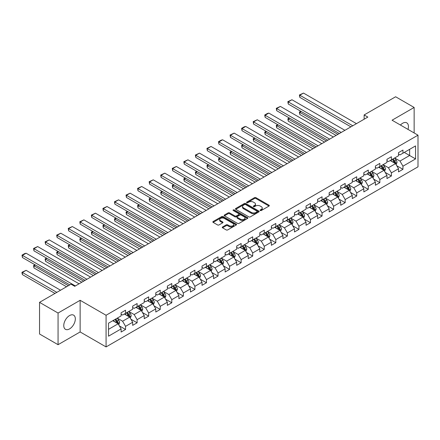 <?xml version="1.0" encoding="UTF-8"?>
<svg xmlns="http://www.w3.org/2000/svg" width="440" height="440" viewBox="0 0 440 440"><rect width="100%" height="100%" fill="white"/><g stroke="black" fill="none" stroke-linecap="round" stroke-linejoin="round"><path stroke-width="0.66" d="M260.277 210.518A0.721 0.418 0 0 0 261.3 210.518L269.022 206.058A1.029 0.594 0 0 0 269.324 205.639A1.029 0.594 0 0 0 269.022 205.222L255.931 197.659A1.029 0.594 0 0 0 254.48 197.659L246.752 202.125A0.721 0.418 0 0 0 246.543 202.417A0.721 0.418 0 0 0 246.752 202.708A0.721 0.418 0 0 0 247.77 202.708L248.771 202.131A3.289 1.898 0 0 1 253.424 202.131L254.513 202.763A3.289 1.898 0 0 1 255.481 204.105A3.289 1.898 0 0 1 254.513 205.453L253.517 206.03A0.721 0.418 0 0 0 253.303 206.322A0.721 0.418 0 0 0 253.517 206.613A0.721 0.418 0 0 0 254.535 206.613L255.536 206.036A3.289 1.898 0 0 1 260.189 206.036L261.278 206.668A3.289 1.898 0 0 1 262.24 208.01A3.289 1.898 0 0 1 261.278 209.358L260.277 209.93A0.721 0.418 0 0 0 260.068 210.227A0.721 0.418 0 0 0 260.277 210.518L260.277 209.93M69.548 328.911A8.173 4.719 120 0 0 74.883 321.712A8.173 4.719 120 0 0 73.634 315.161A8.173 4.719 120 0 0 69.548 315.568A8.173 4.719 120 0 0 64.207 322.768A8.173 4.719 120 0 0 65.461 329.318A8.173 4.719 120 0 0 69.548 328.911M407.995 129.404A8.173 4.719 120 0 0 406.747 122.837A8.173 4.719 120 0 0 402.661 123.244A8.173 4.719 120 0 0 400.439 125.043M222.552 226.969A1.029 0.594 0 0 0 222.25 227.387A1.029 0.594 0 0 0 222.552 227.81L226.226 229.928A1.029 0.594 0 0 0 227.678 229.928L236.264 224.972A1.029 0.594 0 0 0 236.561 224.554A1.029 0.594 0 0 0 236.264 224.136L223.168 216.579A1.029 0.594 0 0 0 221.716 216.579L213.136 221.529A1.029 0.594 0 0 0 212.834 221.953A1.029 0.594 0 0 0 213.136 222.371L217.569 224.934A1.029 0.594 0 0 0 219.027 224.934L222.695 222.811A1.029 0.594 0 0 0 222.998 222.393A1.029 0.594 0 0 0 222.695 221.975L220.495 220.704A2.75 1.59 0 0 1 219.692 219.577A2.75 1.59 0 0 1 221.392 218.114A2.75 1.59 0 0 1 224.389 218.455L233.007 223.432A2.75 1.59 0 0 1 233.811 224.554A2.75 1.59 0 0 1 232.117 226.023A2.75 1.59 0 0 1 229.114 225.676L227.678 224.851A1.029 0.594 0 0 0 226.226 224.851L222.552 226.969L222.552 227.81L226.226 225.704L226.226 224.851M80.141 300.295L58.058 313.043L39.54 302.352L39.54 334.004L58.058 344.696L80.141 331.952L106.073 346.923L106.073 315.266L80.141 300.295L80.141 331.952M414.145 132.952L414.145 107.459L392.068 120.208L418 135.179L106.073 315.266M414.145 107.459L395.626 96.767L364.133 114.945L364.133 119.224M39.54 302.352L71.027 284.168L74.734 286.308L367.84 117.084L364.133 114.945M248.842 216.871A1.029 0.594 0 0 0 250.299 216.871L258.88 211.915A1.029 0.594 0 0 0 259.182 211.497A1.029 0.594 0 0 0 258.88 211.079L245.79 203.517A1.029 0.594 0 0 0 244.332 203.517L235.752 208.472A1.029 0.594 0 0 0 235.45 208.896A1.029 0.594 0 0 0 235.752 209.314L248.842 216.871M233.53 210.678A0.721 0.418 0 0 1 234.262 210.777L234.262 209.924L247.572 217.608A1.029 0.594 0 0 1 247.869 218.026A1.029 0.594 0 0 1 247.572 218.444L238.986 223.399A1.029 0.594 0 0 1 237.534 223.399L224.444 215.842L228.118 213.736L228.118 212.883L224.444 215.001A1.029 0.594 0 0 0 224.142 215.424A1.029 0.594 0 0 0 224.444 215.842L224.444 215.001M228.118 213.736A1.029 0.594 0 0 1 229.57 213.736L229.57 212.883A1.029 0.594 0 0 0 228.118 212.883M229.57 212.883L234.878 215.947A1.029 0.594 0 0 0 236.335 215.947L238.772 214.539A1.029 0.594 0 0 0 239.069 214.121A1.029 0.594 0 0 0 238.772 213.703L233.244 210.507A0.721 0.418 0 0 1 233.03 210.215A0.721 0.418 0 0 1 233.475 209.831A0.721 0.418 0 0 1 234.262 209.924M106.073 346.923L418 166.832L418 135.179M119.372 325.897L125.559 329.472L125.559 326.348L132.671 322.24L132.671 325.364L137.115 322.795L137.115 319.677L144.232 315.568L144.232 318.692L148.676 316.124L148.676 313L155.788 308.897L155.788 312.015L160.232 309.452L160.232 306.328L167.349 302.22L167.349 305.344L171.793 302.775L171.793 299.657L178.904 295.548L178.904 298.672L183.348 296.104L183.348 292.98L190.465 288.877L190.465 291.995L194.909 289.432L194.909 286.308L202.021 282.2L202.021 285.324L206.465 282.761L206.465 279.637L213.582 275.528L213.582 278.652L218.026 276.084L218.026 272.96L225.137 268.857L225.137 271.981L229.587 269.412L229.587 266.288L236.698 262.18L236.698 265.304L241.142 262.74L241.142 259.617L248.254 255.508L248.254 258.632L252.703 256.064L252.703 252.945L259.815 248.837L259.815 251.961L264.259 249.392L264.259 246.268L271.37 242.165L271.37 245.284L275.82 242.721L275.82 239.597L282.931 235.488L282.931 238.612L287.375 236.044L287.375 232.925L294.486 228.816L294.486 231.941L298.936 229.372L298.936 226.248L306.048 222.145L306.048 225.264L310.492 222.701L310.492 219.577L317.603 215.468L317.603 218.592L322.053 216.024L322.053 212.905L329.164 208.797L329.164 211.921L333.608 209.352L333.608 206.228L340.72 202.125L340.72 205.249L345.169 202.681L345.169 199.556L352.281 195.448L352.281 198.572L356.725 196.009L356.725 192.885L363.836 188.777L363.836 191.901L368.286 189.332L368.286 186.214L375.397 182.105L375.397 185.229L379.841 182.661L379.841 179.537L386.958 175.434L386.958 178.552L391.402 175.989L391.402 172.865L398.514 168.757L398.514 171.881L402.958 169.312L402.958 166.194L415.553 158.917L415.553 145.915L409.629 149.336L409.629 155.496L415.553 158.917M125.559 329.472L121.116 332.035L121.116 328.911L108.515 336.188L108.515 323.18L121.116 315.909L121.116 312.785L125.559 310.222L125.559 313.341L132.671 309.238L132.671 306.114L137.115 303.545L137.115 306.669L144.232 302.561L144.232 299.442L148.676 296.874L148.676 299.998L155.788 295.889L155.788 292.765L160.232 290.202L160.232 293.326L167.349 289.218L167.349 286.094L171.793 283.525L171.793 286.649L178.904 282.546L178.904 279.422L183.348 276.853L183.348 279.978L190.465 275.869L190.465 272.745L194.909 270.182L194.909 273.306L202.021 269.197L202.021 266.074L206.465 263.511L206.465 266.629L213.582 262.526L213.582 259.402L218.026 256.834L218.026 259.957L225.137 255.849L225.137 252.731L229.587 250.162L229.587 253.286L236.698 249.178L236.698 246.054L241.142 243.49L241.142 246.609L248.254 242.506L248.254 239.382L252.703 236.814L252.703 239.938L259.815 235.829L259.815 232.711L264.259 230.142L264.259 233.266L271.37 229.157L271.37 226.034L275.82 223.471L275.82 226.589L282.931 222.486L282.931 219.362L287.375 216.794L287.375 219.918L294.486 215.815L294.486 212.691L298.936 210.122L298.936 213.246L306.048 209.138L306.048 206.014L310.492 203.451L310.492 206.575L317.603 202.466L317.603 199.342L322.053 196.779L322.053 199.898L329.164 195.795L329.164 192.671L333.608 190.102L333.608 193.226L340.72 189.118L340.72 185.999L345.169 183.431L345.169 186.555L352.281 182.446L352.281 179.322L356.725 176.759L356.725 179.878L363.836 175.774L363.836 172.651L368.286 170.082L368.286 173.206L375.397 169.097L375.397 165.979L379.841 163.411L379.841 166.535L386.958 162.426L386.958 159.302L391.402 156.739L391.402 159.857L398.514 155.755L398.514 152.631L402.958 150.062L402.958 153.186L415.553 145.915M124.372 314.028L129.707 317.108L122.595 321.216L117.26 318.137M121.116 314.199L122.595 315.057L125.559 313.341M122.595 321.216L125.559 326.348M129.707 317.108L132.671 322.24M135.933 307.357L141.268 310.437L134.151 314.54L128.821 311.459M132.671 307.527L134.151 308.38L137.115 306.669M134.151 314.54L137.115 319.677M141.268 310.437L144.232 315.568M147.488 300.68L152.823 303.76L145.712 307.868L140.376 304.788M144.232 300.85L145.712 301.708L148.676 299.998M145.712 307.868L148.676 313M152.823 303.76L155.788 308.897M159.049 294.008L164.384 297.088L157.273 301.197L151.938 298.117M155.788 294.179L157.273 295.036L160.232 293.326M157.273 301.197L160.232 306.328M164.384 297.088L167.349 302.22M170.605 287.337L175.94 290.416L168.828 294.52L163.493 291.44M167.349 287.507L168.828 288.36L171.793 286.649M168.828 294.52L171.793 299.657M175.94 290.416L178.904 295.548M182.166 280.66L187.501 283.74L180.389 287.848L175.054 284.768M178.904 280.83L180.389 281.688L183.348 279.978M180.389 287.848L183.348 292.98M187.501 283.74L190.465 288.877M193.721 273.988L199.056 277.068L191.945 281.177L186.61 278.096M190.465 274.159L191.945 275.017L194.909 273.306M191.945 281.177L194.909 286.308M199.056 277.068L202.021 282.2M205.282 267.317L210.617 270.397L203.506 274.5L198.171 271.42M202.021 267.487L203.506 268.339L206.465 266.629M203.506 274.5L206.465 279.637M210.617 270.397L213.582 275.528M216.838 260.639L222.173 263.72L215.061 267.828L209.726 264.748M213.582 260.815L215.061 261.668L218.026 259.957M215.061 267.828L218.026 272.96M222.173 263.72L225.137 268.857M228.399 253.968L233.734 257.048L226.622 261.156L221.287 258.077M225.137 254.139L226.622 254.997L229.587 253.286M226.622 261.156L229.587 266.288M233.734 257.048L236.698 262.18M239.954 247.297L245.289 250.377L238.178 254.485L232.843 251.405M236.698 247.467L238.178 248.325L241.142 246.609M238.178 254.485L241.142 259.617M245.289 250.377L248.254 255.508M251.515 240.625L256.85 243.705L249.739 247.808L244.404 244.728M248.254 240.796L249.739 241.648L252.703 239.938M249.739 247.808L252.703 252.945M256.85 243.705L259.815 248.837M263.076 233.948L268.406 237.028L261.294 241.137L255.959 238.056M259.815 234.119L261.294 234.977L264.259 233.266M261.294 241.137L264.259 246.268M268.406 237.028L271.37 242.165M274.632 227.277L279.966 230.357L272.855 234.465L267.52 231.385M271.37 227.447L272.855 228.305L275.82 226.589M272.855 234.465L275.82 239.597M279.966 230.357L282.931 235.488M286.193 220.605L291.527 223.685L284.411 227.788L279.076 224.708M282.931 220.776L284.411 221.628L287.375 219.918M284.411 227.788L287.375 232.925M291.527 223.685L294.486 228.816M297.748 213.928L303.083 217.008L295.972 221.117L290.637 218.037M294.486 214.099L295.972 214.957L298.936 213.246M295.972 221.117L298.936 226.248M303.083 217.008L306.048 222.145M309.309 207.257L314.644 210.337L307.527 214.445L302.192 211.365M306.048 207.427L307.527 208.285L310.492 206.575M307.527 214.445L310.492 219.577M314.644 210.337L317.603 215.468M320.865 200.585L326.2 203.665L319.088 207.768L313.753 204.688M317.603 200.756L319.088 201.608L322.053 199.898M319.088 207.768L322.053 212.905M326.2 203.665L329.164 208.797M332.425 193.908L337.761 196.988L330.644 201.097L325.309 198.017M329.164 194.084L330.644 194.937L333.608 193.226M330.644 201.097L333.608 206.228M337.761 196.988L340.72 202.125M343.981 187.237L349.316 190.316L342.205 194.425L336.87 191.345M340.72 187.407L342.205 188.265L345.169 186.555M342.205 194.425L345.169 199.556M349.316 190.316L352.281 195.448M355.542 180.565L360.877 183.645L353.76 187.748L348.425 184.668M352.281 180.736L353.76 181.588L356.725 179.878M353.76 187.748L356.725 192.885M360.877 183.645L363.836 188.777M367.098 173.894L372.433 176.974L365.321 181.077L359.986 177.997M363.836 174.064L365.321 174.916L368.286 173.206M365.321 181.077L368.286 186.214M372.433 176.974L375.397 182.105M378.659 167.216L383.993 170.297L376.877 174.405L371.542 171.325M375.397 167.387L376.877 168.245L379.841 166.535M376.877 174.405L379.841 179.537M383.993 170.297L386.958 175.434M390.214 160.545L395.549 163.625L388.438 167.734L383.103 164.654M386.958 160.715L388.438 161.573L391.402 159.857M388.438 167.734L391.402 172.865M395.549 163.625L398.514 168.757M404.294 152.416L409.629 155.496L399.993 161.056L394.664 157.977M398.514 154.044L399.993 154.897L402.958 153.186M399.993 161.056L402.958 166.194M58.058 313.043L58.058 344.696M108.515 329.34L118.151 323.78L112.816 320.7M118.151 323.78L121.116 328.911M396.77 165.743L402.958 169.312M385.215 172.414L391.402 175.989M373.654 179.091L379.841 182.661M362.098 185.763L368.286 189.332M350.537 192.434L356.725 196.009M338.982 199.106L345.169 202.681M327.421 205.782L333.608 209.352M315.865 212.454L322.053 216.024M304.304 219.126L310.492 222.701M292.749 225.803L298.936 229.372M281.188 232.474L287.375 236.044M269.632 239.146L275.82 242.721M258.071 245.823L264.259 249.392M246.516 252.494L252.703 256.064M234.955 259.166L241.142 262.74M223.399 265.837L229.587 269.412M211.838 272.514L218.026 276.084M200.282 279.186L206.465 282.761M188.722 285.857L194.909 289.432M177.166 292.534L183.348 296.104M165.605 299.206L171.793 302.775M154.049 305.877L160.232 309.452M142.489 312.554L148.676 316.124M130.933 319.226L137.115 322.795M260.568 210.623L261.278 210.21A3.289 1.898 0 0 0 262.24 208.868L262.24 208.01M255.481 204.105L255.481 204.963A3.289 1.898 0 0 1 254.513 206.305L253.803 206.718M269.011 206.069L255.931 198.517A1.029 0.594 0 0 0 254.48 198.517L247.038 202.813M258.863 211.926L245.79 204.375A1.029 0.594 0 0 0 244.332 204.375L235.763 209.319M257.059 211.789A0.721 0.418 0 0 0 257.274 211.497A0.721 0.418 0 0 0 257.059 211.2L245.57 204.567A0.721 0.418 0 0 0 244.552 204.567L243.496 205.178A3.289 1.898 0 0 0 242.534 206.52A3.289 1.898 0 0 0 243.496 207.862L251.35 212.399A3.289 1.898 0 0 0 256.009 212.399L257.059 211.789L257.059 212.647A0.721 0.418 0 0 0 257.274 212.35L257.274 211.497M242.534 206.52L242.534 207.378A3.289 1.898 0 0 0 243.496 208.72L243.496 207.862M257.059 212.647L256.009 213.257A3.289 1.898 0 0 1 251.35 213.257L243.496 208.72M229.57 213.736L234.878 216.805A1.029 0.594 0 0 0 236.335 216.805L238.772 215.397A1.029 0.594 0 0 0 239.069 214.979L239.069 214.121M234.262 210.777L247.555 218.455M240.389 219.126A2.75 1.59 0 0 0 243.386 219.472A2.75 1.59 0 0 0 245.086 218.004A2.75 1.59 0 0 0 244.277 216.882L241.241 215.127A1.029 0.594 0 0 0 239.789 215.127L237.353 216.535A1.029 0.594 0 0 0 237.05 216.953A1.029 0.594 0 0 0 237.353 217.377L240.389 219.126L240.389 219.984A2.75 1.59 0 0 0 243.386 220.33A2.75 1.59 0 0 0 245.086 218.862L245.086 218.004M237.05 216.953L237.05 217.811A1.029 0.594 0 0 0 237.353 218.229L237.353 217.377M240.389 219.984L237.353 218.229M233.811 224.554L233.811 225.412A2.75 1.59 0 0 1 232.117 226.875A2.75 1.59 0 0 1 229.114 226.534L227.678 225.704A1.029 0.594 0 0 0 226.226 225.704M219.692 219.577L219.692 220.435A2.75 1.59 0 0 0 220.495 221.556L220.495 220.704M222.684 222.822L220.495 221.556M236.264 224.136L236.264 224.972L223.168 217.431A1.029 0.594 0 0 0 221.716 217.431L213.147 222.382M396.138 164.637L397.018 162.421A2.778 1.601 -120 0 0 396.132 160.055L394.603 158.015M391.936 161.541L390.896 160.149M337.942 134.343L299.811 112.327L299.811 114.466L336.089 135.416M395.12 163.378L395.516 162.536A2.778 1.601 -120 0 0 394.724 160.864L393.195 158.823M392.497 159.225L394.196 161.491A1.413 0.814 60 0 1 394.449 161.92L395.516 162.536M392.304 159.34L393.833 161.381A2.778 1.601 60 0 1 394.631 163.048M301.219 111.513L299.811 112.327L299.404 112.09L300.806 111.282M299.811 114.466L299.404 112.09M352.764 125.791L299.811 95.216L299.811 97.356L350.911 126.858M356.466 123.651L303.512 93.076L299.811 95.216L299.404 94.98L303.512 93.076M299.811 97.356L299.404 94.98M384.577 171.314L385.457 169.092A2.778 1.601 -120 0 0 384.571 166.727L383.042 164.687M380.38 168.212L379.341 166.826M326.387 141.014L288.25 118.998L288.25 121.138L324.533 142.087M383.565 170.049L383.961 169.208A2.778 1.601 -120 0 0 383.163 167.541L381.634 165.501M380.941 165.902L382.635 168.163A1.413 0.814 60 0 1 382.894 168.591L383.961 169.208M380.749 166.012L382.278 168.053A2.778 1.601 60 0 1 383.07 169.725M289.658 118.189L288.25 118.998L287.843 118.767L289.25 117.953M288.25 121.138L287.843 118.767M373.021 177.986L373.901 175.764A2.778 1.601 -120 0 0 373.016 173.399L371.486 171.358M368.819 174.884L367.78 173.498M314.826 147.691L276.694 125.675L276.694 127.815L312.972 148.759M372.004 176.721L372.4 175.885A2.778 1.601 -120 0 0 371.608 174.213L370.079 172.172M369.38 172.573L371.08 174.84A1.413 0.814 60 0 1 371.333 175.269L372.4 175.885M369.188 172.684L370.716 174.724A2.778 1.601 60 0 1 371.514 176.396M278.102 124.861L276.694 125.675L276.281 125.439L277.69 124.625M276.694 127.815L276.281 125.439M341.204 132.462L288.25 101.888L288.25 104.027L339.35 133.529M344.911 130.322L291.957 99.748L288.25 101.888L287.843 101.657L291.957 99.748M288.25 104.027L287.843 101.657M329.643 139.133L276.694 108.564L276.694 110.699L327.795 140.206M333.35 136.994L280.396 106.425L276.694 108.564L276.281 108.328L280.396 106.425M276.694 110.699L276.281 108.328M361.46 184.657L362.34 182.435A2.778 1.601 -120 0 0 361.455 180.076L359.925 178.03M357.258 181.555L356.224 180.169M303.27 154.363L265.133 132.347L265.133 134.486L301.416 155.436M360.443 183.398L360.844 182.556A2.778 1.601 -120 0 0 360.047 180.884L358.518 178.844M357.825 179.245L359.519 181.511A1.413 0.814 60 0 1 359.777 181.94L360.844 182.556M357.632 179.361L359.161 181.401A2.778 1.601 60 0 1 359.953 183.068M266.541 131.533L265.133 132.347L264.726 132.11L266.134 131.296M265.133 134.486L264.726 132.11M349.905 191.329L350.784 189.112A2.778 1.601 -120 0 0 349.899 186.747L348.37 184.707M345.702 188.232L344.663 186.846M291.709 161.035L253.578 139.018L253.578 141.157L289.856 162.107M348.887 190.069L349.283 189.228A2.778 1.601 -120 0 0 348.491 187.561L346.962 185.515M346.264 185.922L347.963 188.183A1.413 0.814 60 0 1 348.216 188.612L349.283 189.228M346.071 186.032L347.6 188.073A2.778 1.601 60 0 1 348.398 189.745M254.986 138.204L253.578 139.018L253.165 138.787L254.573 137.973M253.578 141.157L253.165 138.787M338.344 198.006L339.224 195.784A2.778 1.601 -120 0 0 338.338 193.419L336.809 191.378M334.142 194.904L333.108 193.518M280.154 167.712L242.017 145.695L242.017 147.829L278.3 168.779M337.326 196.74L337.728 195.905A2.778 1.601 -120 0 0 336.93 194.233L335.401 192.192M334.708 192.594L336.402 194.86A1.413 0.814 60 0 1 336.661 195.288L337.728 195.905M334.516 192.704L336.045 194.744A2.778 1.601 60 0 1 336.837 196.416M243.424 144.881L242.017 145.695L241.61 145.459L243.018 144.645M242.017 147.829L241.61 145.459M318.087 145.811L265.133 115.236L265.133 117.376L316.234 146.878M321.794 143.671L268.84 113.097L265.133 115.236L264.726 115L267.317 113.504L268.84 113.097M265.133 117.376L264.726 115M306.526 152.482L253.578 121.908L253.578 124.047L304.678 153.549M310.233 150.343L257.279 119.768L253.578 121.908L253.165 121.671L257.279 119.768M253.578 124.047L253.165 121.671M294.971 159.154L242.017 128.585L242.017 130.719L293.117 160.226M298.672 157.014L245.724 126.445L242.017 128.585L241.61 128.348L244.2 126.852L245.724 126.445M242.017 130.719L241.61 128.348M283.409 165.825L230.456 135.256L230.456 137.395L281.562 166.898M287.117 163.691L234.163 133.117L230.456 135.256L230.049 135.02L234.163 133.117M230.456 137.395L230.049 135.02M271.854 172.502L218.9 141.928L218.9 144.067L270.001 173.569M275.555 170.363L222.607 139.788L218.9 141.928L218.493 141.691L221.084 140.195L222.607 139.788M218.9 144.067L218.493 141.691M260.293 179.174L207.339 148.599L207.339 150.739L258.445 180.24M264 177.034L211.046 146.465L207.339 148.599L206.932 148.368L211.046 146.465M207.339 150.739L206.932 148.368M248.738 185.845L195.784 155.276L195.784 157.416L246.884 186.918M252.439 183.706L199.485 153.137L195.784 155.276L195.377 155.04L199.485 153.137M195.784 157.416L195.377 155.04M237.177 192.522L184.222 161.948L184.222 164.087L235.329 193.589M240.884 190.382L187.93 159.808L184.222 161.948L183.816 161.711L187.93 159.808M184.222 164.087L183.816 161.711M225.621 199.194L172.667 168.619L172.667 170.759L223.768 200.261M229.323 197.054L176.369 166.48L172.667 168.619L172.26 168.388L176.369 166.48M172.667 170.759L172.26 168.388M214.06 205.865L161.106 175.296L161.106 177.436L212.207 206.938M217.767 203.726L164.813 173.156L161.106 175.296L160.699 175.06L164.813 173.156M161.106 177.436L160.699 175.06M202.505 212.542L149.551 181.968L149.551 184.107L200.651 213.609M206.206 210.403L153.252 179.828L149.551 181.968L149.144 181.731L153.252 179.828M149.551 184.107L149.144 181.731M190.944 219.214L137.989 188.639L137.989 190.779L189.09 220.281M194.651 217.074L141.697 186.5L137.989 188.639L137.583 188.403L141.697 186.5M137.989 190.779L137.583 188.403M179.388 225.885L126.434 195.316L126.434 197.45L177.535 226.958M183.09 223.746L130.136 193.177L126.434 195.316L126.027 195.08L130.136 193.177M126.434 197.45L126.027 195.08M167.827 232.556L114.873 201.988L114.873 204.127L165.974 233.629M171.534 230.423L118.58 199.848L114.873 201.988L114.466 201.751L118.58 199.848M114.873 204.127L114.466 201.751M156.272 239.234L103.318 208.659L103.318 210.799L154.418 240.301M159.973 237.094L107.019 206.52L103.318 208.659L102.911 208.423L107.019 206.52M103.318 210.799L102.911 208.423M144.711 245.905L91.757 215.331L91.757 217.47L142.857 246.978M148.418 243.766L95.464 213.197L91.757 215.331L91.35 215.1L95.464 213.197M91.757 217.47L91.35 215.1M133.155 252.577L80.201 222.007L80.201 224.147L131.302 253.649M136.857 250.437L83.903 219.868L80.201 222.007L79.794 221.771L83.903 219.868M80.201 224.147L79.794 221.771M121.594 259.254L68.64 228.679L68.64 230.819L119.741 260.321M125.301 257.114L72.347 226.54L68.64 228.679L68.233 228.443L72.347 226.54M68.64 230.819L68.233 228.443M110.038 265.925L57.085 235.351L57.085 237.49L108.185 266.992M113.74 263.786L60.786 233.211L57.085 235.351L56.678 235.12L60.786 233.211M57.085 237.49L56.678 235.12M326.783 204.677L327.668 202.455A2.778 1.601 -120 0 0 326.783 200.09L325.254 198.049M322.586 201.575L321.547 200.189M268.593 174.383L230.456 152.367L230.456 154.506L266.739 175.45M325.77 203.418L326.166 202.576A2.778 1.601 -120 0 0 325.375 200.904L323.846 198.864M323.147 199.265L324.847 201.531A1.413 0.814 60 0 1 325.1 201.96L326.166 202.576M322.955 199.375L324.484 201.421A2.778 1.601 60 0 1 325.281 203.088M231.864 151.553L230.456 152.367L230.049 152.13L231.457 151.316M230.456 154.506L230.049 152.13M315.227 211.349L316.107 209.132A2.778 1.601 -120 0 0 315.222 206.767L313.693 204.727M311.025 208.252L309.991 206.866M257.037 181.055L218.9 159.038L218.9 161.178L255.184 182.127M314.209 210.089L314.611 209.248A2.778 1.601 -120 0 0 313.814 207.581L312.284 205.535M311.591 205.937L313.286 208.203A1.413 0.814 60 0 1 313.544 208.632L314.611 209.248M311.394 206.052L312.928 208.093A2.778 1.601 60 0 1 313.72 209.764M220.308 158.224L218.9 159.038L218.493 158.802L219.901 157.993M218.9 161.178L218.493 158.802M303.666 218.026L304.552 215.804A2.778 1.601 -120 0 0 303.666 213.439L302.137 211.398M299.47 214.924L298.43 213.538M245.476 187.732L207.339 165.71L207.339 167.849L243.623 188.799M302.654 216.761L303.05 215.924A2.778 1.601 -120 0 0 302.258 214.253L300.729 212.212M300.031 212.614L301.73 214.874A1.413 0.814 60 0 1 301.983 215.309L303.05 215.924M299.838 212.724L301.367 214.764A2.778 1.601 60 0 1 302.159 216.436M208.747 164.901L207.339 165.71L206.932 165.479L208.34 164.665M207.339 167.849L206.932 165.479M292.111 224.697L292.991 222.475A2.778 1.601 -120 0 0 292.105 220.11L290.576 218.07M287.909 221.595L286.869 220.209M233.921 194.403L195.784 172.387L195.784 174.526L232.067 195.47M291.093 223.438L291.495 222.596A2.778 1.601 -120 0 0 290.697 220.924L289.168 218.884M288.475 219.285L290.169 221.551A1.413 0.814 60 0 1 290.428 221.98L291.495 222.596M288.277 219.395L289.806 221.436A2.778 1.601 60 0 1 290.604 223.108M197.191 171.573L195.784 172.387L195.377 172.15L196.785 171.336M195.784 174.526L195.377 172.15M280.55 231.369L281.435 229.152A2.778 1.601 -120 0 0 280.55 226.787L279.021 224.747M276.353 228.272L275.314 226.881M222.36 201.075L184.222 179.058L184.222 181.198L220.506 202.147M279.538 230.109L279.934 229.268A2.778 1.601 -120 0 0 279.142 227.596L277.613 225.555M276.914 225.957L278.614 228.223A1.413 0.814 60 0 1 278.867 228.652L279.934 229.268M276.721 226.072L278.251 228.113A2.778 1.601 60 0 1 279.043 229.779M185.631 178.244L184.222 179.058L183.816 178.822L185.224 178.013M184.222 181.198L183.816 178.822M268.994 238.046L269.874 235.823A2.778 1.601 -120 0 0 268.989 233.459L267.46 231.418M264.792 234.944L263.753 233.558M210.799 207.746L172.667 185.73L172.667 187.869L208.951 208.819M267.977 236.781L268.378 235.939A2.778 1.601 -120 0 0 267.581 234.273L266.052 232.232M265.359 232.634L267.053 234.894A1.413 0.814 60 0 1 267.311 235.329L268.378 235.939M265.161 232.744L266.69 234.784A2.778 1.601 60 0 1 267.487 236.456M174.075 184.921L172.667 185.73L172.26 185.499L173.668 184.685M172.667 187.869L172.26 185.499M257.433 244.717L258.319 242.495A2.778 1.601 -120 0 0 257.433 240.13L255.899 238.09M253.237 241.615L252.197 240.229M199.243 214.423L161.106 192.406L161.106 194.546L197.389 215.49M256.421 243.452L256.817 242.616A2.778 1.601 -120 0 0 256.025 240.944L254.496 238.904M253.798 239.305L255.492 241.571A1.413 0.814 60 0 1 255.75 242L256.817 242.616M253.605 239.415L255.134 241.456A2.778 1.601 60 0 1 255.926 243.128M162.514 191.593L161.106 192.406L160.699 192.17L162.107 191.356M161.106 194.546L160.699 192.17M245.878 251.389L246.758 249.172A2.778 1.601 -120 0 0 245.872 246.807L244.343 244.761M241.676 248.287L240.636 246.901M187.682 221.095L149.551 199.078L149.551 201.218L185.834 222.167M244.86 250.129L245.262 249.288A2.778 1.601 -120 0 0 244.464 247.615L242.935 245.575M242.242 245.977L243.936 248.243A1.413 0.814 60 0 1 244.195 248.672L245.262 249.288M242.044 246.092L243.573 248.133A2.778 1.601 60 0 1 244.371 249.799M150.959 198.264L149.551 199.078L149.144 198.841L150.552 198.028M149.551 201.218L149.144 198.841M234.316 258.06L235.202 255.844A2.778 1.601 -120 0 0 234.311 253.479L232.782 251.438M230.12 254.964L229.081 253.578M176.127 227.766L137.989 205.75L137.989 207.889L174.273 228.839M233.305 256.801L233.701 255.959A2.778 1.601 -120 0 0 232.909 254.293L231.374 252.252M230.681 252.654L232.375 254.914A1.413 0.814 60 0 1 232.634 255.343L233.701 255.959M230.489 252.764L232.018 254.804A2.778 1.601 60 0 1 232.81 256.476M139.398 204.941L137.989 205.75L137.583 205.519L138.991 204.705M137.989 207.889L137.583 205.519M222.761 264.737L223.641 262.515A2.778 1.601 -120 0 0 222.756 260.15L221.227 258.11M218.559 261.635L217.52 260.249M164.566 234.443L126.434 212.427L126.434 214.561L162.718 235.51M221.744 263.472L222.145 262.636A2.778 1.601 -120 0 0 221.348 260.964L219.819 258.923M219.12 259.325L220.82 261.591A1.413 0.814 60 0 1 221.078 262.02L222.145 262.636M218.928 259.435L220.457 261.476A2.778 1.601 60 0 1 221.254 263.148M127.842 211.613L126.434 212.427L126.027 212.19L127.435 211.376M126.434 214.561L126.027 212.19M211.2 271.409L212.086 269.187A2.778 1.601 -120 0 0 211.195 266.827L209.666 264.781M207.004 268.307L205.964 266.921M153.01 241.115L114.873 219.098L114.873 221.238L151.156 242.181M210.188 270.149L210.584 269.308A2.778 1.601 -120 0 0 209.787 267.636L208.257 265.595M207.565 265.997L209.259 268.263A1.413 0.814 60 0 1 209.517 268.692L210.584 269.308M207.372 266.107L208.901 268.153A2.778 1.601 60 0 1 209.693 269.819M116.281 218.284L114.873 219.098L114.466 218.862L115.874 218.048M114.873 221.238L114.466 218.862M199.645 278.08L200.524 275.864A2.778 1.601 -120 0 0 199.639 273.499L198.11 271.458M195.443 274.984L194.403 273.598M141.449 247.786L103.318 225.77L103.318 227.909L139.601 248.859M198.627 276.821L199.023 275.979A2.778 1.601 -120 0 0 198.231 274.312L196.702 272.267M196.004 272.668L197.703 274.934A1.413 0.814 60 0 1 197.962 275.363L199.023 275.979M195.811 272.784L197.34 274.824A2.778 1.601 60 0 1 198.138 276.496M104.726 224.956L103.318 225.77L102.911 225.533L104.319 224.725M103.318 227.909L102.911 225.533M188.084 284.757L188.964 282.535A2.778 1.601 -120 0 0 188.078 280.17L186.549 278.13M183.887 281.655L182.847 280.269M129.894 254.463L91.757 232.447L91.757 234.581L128.04 255.53M187.072 283.492L187.468 282.656A2.778 1.601 -120 0 0 186.67 280.984L185.141 278.944M184.448 279.345L186.142 281.611A1.413 0.814 60 0 1 186.401 282.04L187.468 282.656M184.256 279.455L185.785 281.496A2.778 1.601 60 0 1 186.577 283.168M93.165 231.632L91.757 232.447L91.35 232.21L92.758 231.396M91.757 234.581L91.35 232.21M176.528 291.429L177.408 289.207A2.778 1.601 -120 0 0 176.523 286.841L174.994 284.801M172.326 288.327L171.287 286.941M118.333 261.135L80.201 239.118L80.201 241.257L116.485 262.202M175.511 290.169L175.906 289.327A2.778 1.601 -120 0 0 175.114 287.656L173.586 285.615M172.887 286.017L174.587 288.283A1.413 0.814 60 0 1 174.845 288.712L175.906 289.327M172.695 286.127L174.224 288.173A2.778 1.601 60 0 1 175.021 289.839M81.609 238.304L80.201 239.118L79.794 238.882L81.202 238.068M80.201 241.257L79.794 238.882M164.967 298.1L165.847 295.884A2.778 1.601 -120 0 0 164.962 293.519L163.433 291.478M160.771 295.004L159.731 293.612M106.777 267.806L68.64 245.79L68.64 247.929L104.924 268.879M163.955 296.841L164.351 295.999A2.778 1.601 -120 0 0 163.554 294.327L162.024 292.286M161.332 292.688L163.026 294.954A1.413 0.814 60 0 1 163.284 295.383L164.351 295.999M161.139 292.804L162.668 294.844A2.778 1.601 60 0 1 163.46 296.511M70.048 244.976L68.64 245.79L68.233 245.553L69.641 244.745M68.64 247.929L68.233 245.553M153.412 304.777L154.291 302.555A2.778 1.601 -120 0 0 153.406 300.19L151.877 298.15M149.21 301.675L148.17 300.289M95.216 274.483L57.085 252.461L57.085 254.601L93.363 275.55M152.394 303.512L152.79 302.671A2.778 1.601 -120 0 0 151.998 301.004L150.469 298.964M149.771 299.365L151.47 301.625A1.413 0.814 60 0 1 151.729 302.06L152.79 302.671M149.578 299.475L151.107 301.516A2.778 1.601 60 0 1 151.905 303.188M58.492 251.653L57.085 252.461L56.678 252.23L58.086 251.416M57.085 254.601L56.678 252.23M141.851 311.449L142.731 309.227A2.778 1.601 -120 0 0 141.845 306.861L140.316 304.821M137.654 308.347L136.614 306.961M83.661 281.155L45.523 259.138L45.523 261.278L81.807 282.222M140.839 310.184L141.235 309.348A2.778 1.601 -120 0 0 140.437 307.675L138.908 305.635M138.215 306.036L139.909 308.303A1.413 0.814 60 0 1 140.168 308.732L141.235 309.348M138.023 306.147L139.552 308.187A2.778 1.601 60 0 1 140.344 309.859M46.931 258.324L45.523 259.138L45.117 258.902L46.525 258.088M45.523 261.278L45.117 258.902M130.295 318.12L131.175 315.904A2.778 1.601 -120 0 0 130.29 313.539L128.761 311.493M126.093 315.018L125.054 313.632M68.398 285.687L33.968 265.81L33.968 267.949L66.544 286.759M129.278 316.861L129.674 316.019A2.778 1.601 -120 0 0 128.882 314.347L127.353 312.307M126.654 312.708L128.354 314.974A1.413 0.814 60 0 1 128.607 315.403L129.674 316.019M126.462 312.824L127.991 314.864A2.778 1.601 60 0 1 128.788 316.531M35.376 264.996L33.968 265.81L33.561 265.573L34.969 264.759M33.968 267.949L33.561 265.573M98.478 272.596L45.523 242.028L45.523 244.167L96.624 273.669M102.184 270.457L49.231 239.888L45.523 242.028L45.117 241.791L49.231 239.888M45.523 244.167L45.117 241.791M86.922 279.274L33.968 248.699L33.968 250.839L85.069 280.341M90.624 277.134L37.669 246.56L33.968 248.699L33.561 248.463L37.669 246.56M33.968 250.839L33.561 248.463M118.734 324.797L119.614 322.575A2.778 1.601 -120 0 0 118.729 320.21L117.2 318.17M56.837 292.364L22.407 272.481L26.114 270.341L60.544 290.224M114.538 321.695L113.498 320.309M22.407 274.621L22 273.103L22 272.25L22.407 272.481L22.407 274.621L54.984 293.43M117.722 323.532L118.118 322.691A2.778 1.601 -120 0 0 117.321 321.024L115.792 318.984M115.099 319.385L116.793 321.645A1.413 0.814 60 0 1 117.051 322.075L118.118 322.691M114.906 319.495L116.435 321.536A2.778 1.601 60 0 1 117.227 323.208M22 272.25L26.114 270.341M75.361 285.945L22.407 255.371L22.407 257.51L69.806 284.873M79.068 283.805L26.114 253.231L22.407 255.371L22 255.134L24.591 253.638L26.114 253.231M22.407 257.51L22 255.134M261.278 210.21L261.278 209.358M253.517 206.613L253.517 206.03M254.513 206.305L254.513 205.453M246.752 202.708L246.752 202.125M254.48 198.517L254.48 197.659M255.931 198.517L255.931 197.659M269.022 206.058L269.022 205.222M235.752 209.314L235.752 208.472M244.332 204.375L244.332 203.517M245.79 204.375L245.79 203.517M258.88 211.915L258.88 211.079M251.35 213.257L251.35 212.399M256.009 213.257L256.009 212.399M234.878 216.805L234.878 215.947M236.335 216.805L236.335 215.947M238.772 215.397L238.772 214.539M247.572 218.444L247.572 217.608M227.678 225.704L227.678 224.851M229.114 226.534L229.114 225.676M222.695 222.811L222.695 221.975M213.136 222.371L213.136 221.529M221.716 217.431L221.716 216.579M223.168 217.431L223.168 216.579M395.274 163.465L397.001 162.47M394.724 160.864L396.132 160.055M392.75 162.008L393.833 161.381M383.719 170.137L385.44 169.147M383.163 167.541L384.571 166.727M381.189 168.68L382.278 168.053M372.158 176.814L373.885 175.819M371.608 174.213L373.016 173.399M369.633 175.351L370.716 174.724M360.602 183.486L362.324 182.49M360.047 180.884L361.455 180.076M358.072 182.028L359.161 181.401M349.041 190.157L350.763 189.167M348.491 187.561L349.899 186.747M346.517 188.7L347.6 188.073M337.486 196.834L339.207 195.839M336.93 194.233L338.338 193.419M334.956 195.371L336.045 194.744M325.925 203.506L327.646 202.51M325.375 200.904L326.783 200.09M323.4 202.048L324.484 201.421M314.369 210.177L316.091 209.181M313.814 207.581L315.222 206.767M311.839 208.72L312.928 208.093M302.808 216.854L304.53 215.859M302.258 214.253L303.666 213.439M300.284 215.391L301.367 214.764M291.252 223.526L292.974 222.53M290.697 220.924L292.105 220.11M288.723 222.063L289.806 221.436M279.692 230.197L281.413 229.202M279.142 227.596L280.55 226.787M277.162 228.74L278.251 228.113M268.136 236.869L269.858 235.879M267.581 234.273L268.989 233.459M265.606 235.411L266.69 234.784M256.575 243.546L258.297 242.55M256.025 240.944L257.433 240.13M254.045 242.083L255.134 241.456M245.02 250.217L246.741 249.222M244.464 247.615L245.872 246.807M242.49 248.76L243.573 248.133M233.459 256.889L235.18 255.899M232.909 254.293L234.311 253.479M230.929 255.431L232.018 254.804M221.903 263.565L223.625 262.57M221.348 260.964L222.756 260.15M219.373 262.103L220.457 261.476M210.342 270.237L212.064 269.242M209.787 267.636L211.195 266.827M207.812 268.78L208.901 268.153M198.787 276.909L200.508 275.913M198.231 274.312L199.639 273.499M196.257 275.451L197.34 274.824M187.226 283.586L188.947 282.59M186.67 280.984L188.078 280.17M184.696 282.123L185.785 281.496M175.665 290.257L177.392 289.262M175.114 287.656L176.523 286.841M173.14 288.8L174.224 288.173M164.109 296.929L165.831 295.933M163.554 294.327L164.962 293.519M161.579 295.471L162.668 294.844M152.548 303.606L154.275 302.61M151.998 301.004L153.406 300.19M150.024 302.143L151.107 301.516M140.993 310.277L142.714 309.282M140.437 307.675L141.845 306.861M138.463 308.814L139.552 308.187M129.432 316.949L131.159 315.953M128.882 314.347L130.29 313.539M126.907 315.491L127.991 314.864M117.876 323.62L119.597 322.63M117.321 321.024L118.729 320.21M115.346 322.163L116.435 321.536"/></g></svg>
